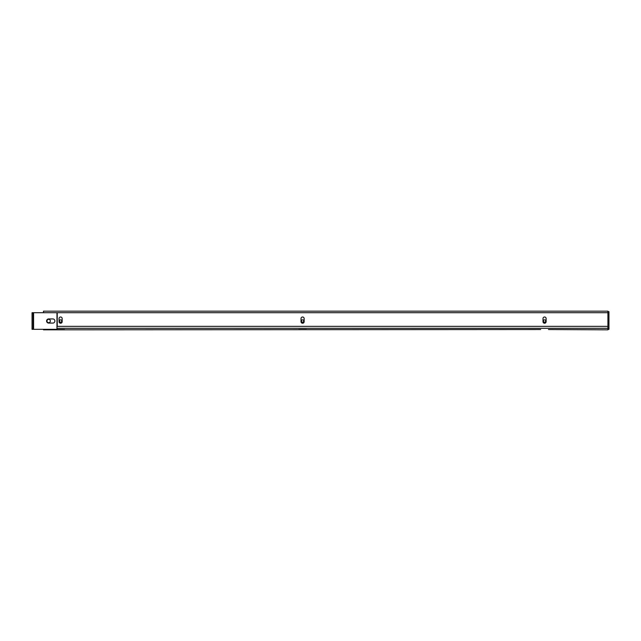 <?xml version="1.0" encoding="UTF-8"?>
<svg xmlns="http://www.w3.org/2000/svg" width="641" height="641" viewBox="0 0 641 641"><rect width="100%" height="100%" fill="white"/><g stroke="black" fill="none" stroke-linecap="round" stroke-linejoin="round"><path stroke-width="0.96" d="M302.584 319.827A1.178 1.178 0 0 0 301.406 321.005A1.178 1.178 0 0 0 302.584 322.183A1.178 1.178 0 0 0 303.762 321.005A1.178 1.178 0 0 0 302.584 319.827M544.562 319.827A1.178 1.178 0 0 0 543.384 321.005A1.178 1.178 0 0 0 544.562 322.183A1.178 1.178 0 0 0 545.739 321.005A1.178 1.178 0 0 0 544.562 319.827M60.615 319.827A1.178 1.178 0 0 0 59.437 321.005A1.178 1.178 0 0 0 60.615 322.183A1.178 1.178 0 0 0 61.792 321.005A1.178 1.178 0 0 0 60.615 319.827M48.668 319.322A1.691 1.691 0 0 0 46.977 321.005A1.691 1.691 0 0 0 48.668 322.695A1.691 1.691 0 0 0 50.351 321.005A1.691 1.691 0 0 0 48.668 319.322M43.476 329.314L43.476 329.835L540.667 329.546M298.698 329.546L306.478 329.546M56.72 329.546L64.509 329.546M548.456 329.546L607.908 329.835L607.908 311.662L608.95 311.662L608.95 329.322L607.908 329.322M52.818 318.93A2.075 2.075 0 0 1 54.894 321.005A2.075 2.075 0 0 1 52.818 323.08L48.668 323.08A2.075 2.075 0 0 1 46.593 321.005A2.075 2.075 0 0 1 48.668 318.93L52.818 318.93M33.588 312.696L32.05 312.696L32.05 329.314L56.977 329.314L56.977 312.696L33.588 312.696L33.588 329.314M33.092 312.696L33.092 329.314M60.615 316.999A1.554 1.554 0 0 1 62.169 318.561L62.169 321.678A1.554 1.554 0 0 1 60.615 323.232A1.554 1.554 0 0 1 59.052 321.678L59.052 318.561A1.554 1.554 0 0 1 60.615 316.999M302.584 316.999A1.554 1.554 0 0 1 304.146 318.561L304.146 321.678A1.554 1.554 0 0 1 302.584 323.232A1.554 1.554 0 0 1 301.03 321.678L301.03 318.561A1.554 1.554 0 0 1 302.584 316.999M544.562 316.999A1.554 1.554 0 0 1 546.116 318.561L546.116 321.678A1.554 1.554 0 0 1 544.562 323.232A1.554 1.554 0 0 1 543.007 321.678L543.007 318.561A1.554 1.554 0 0 1 544.562 316.999M607.908 311.662L607.908 311.165L43.476 311.165L43.476 312.696L57.241 312.696L57.241 326.349L607.908 326.349M607.908 328.304L56.977 328.304M57.241 312.696L607.908 312.696"/></g></svg>
